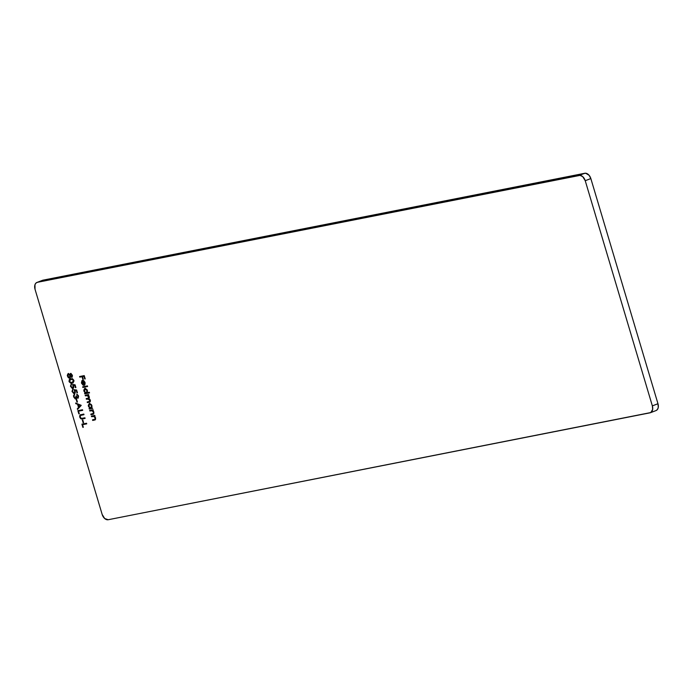 <?xml version="1.0" encoding="UTF-8"?>
<svg xmlns="http://www.w3.org/2000/svg" width="693" height="693" viewBox="0 0 693 693"><rect width="100%" height="100%" fill="white"/><g stroke="black" fill="none" stroke-linecap="round" stroke-linejoin="round"><path stroke-width="1.04" d="M42.23 280.44L37.405 282.311L579.201 175.416L584.814 173.267L43.018 280.163L37.405 282.311A6.419 4.253 69.1 0 0 36.946 282.441A6.419 4.253 69.1 0 0 35.031 289.267L102.157 514.431A6.419 4.253 69.1 0 0 108.186 519.733L104.678 518.52L102.157 514.431L35.031 289.267L34.971 284.693L35.941 283.091L37.405 282.311L580.058 175.372L582.709 176.62L585.23 180.708L652.356 405.881L652.667 409.424L650.77 412.56L108.186 519.733L649.982 412.837A6.419 4.253 69.1 0 0 650.441 412.707L656.054 410.559A6.419 4.253 -110.9 0 0 657.969 403.733L590.843 178.569L585.23 180.708L652.356 405.881L657.969 403.733L658.281 407.276L657.622 409.199L656.375 410.412M82.337 420.131L83.117 422.73L83.593 422.635L82.813 420.045L82.337 420.131L83.117 422.73L83.593 422.635L82.813 420.045L82.337 420.131M77.876 410.654L78.829 413.86L79.305 413.764L78.534 411.166L82.692 410.343L82.51 409.736L77.876 410.654L78.829 413.86L79.305 413.764L78.534 411.166L82.692 410.343L82.51 409.736L77.876 410.654M76.195 399.523L76.966 402.122L77.443 402.027L76.672 399.428L76.195 399.523L76.966 402.122L77.443 402.027L76.672 399.428L76.195 399.523M74.411 393.641L75.338 390.298L76.663 390.419L74.965 390.436L76.663 390.419L76.975 392.862L77.451 392.766L76.628 389.994L74.099 389.761L74.913 392.125L74.004 393.052L72.557 391.545L72.765 389.293L72.02 391.415L73.83 393.633L75.312 392.844L74.965 390.436L76.291 390.566L76.975 392.862L77.451 392.766L76.628 389.994L74.099 389.761L74.783 391.199L74.246 393.035L72.557 391.545L72.765 389.293L72.072 391.606L74.627 393.581M70.686 378.56L69.352 379.729L69.482 381.479L70.79 382.908L72.514 383.038L69.005 381.323L72.141 383.177L72.921 382.934L72.141 383.177L73.882 380.362L70.773 378.586L69.005 381.323L69.239 381.904L70.859 383.203L72.93 382.934L74.004 380.968L72.479 378.664L69.473 379.123L69.005 381.323L70.296 378.707M95.097 419.871L94.413 420.088L95.582 417.905L94.352 416.164L94.958 416.043L94.785 415.436L91.398 416.103L91.571 416.71L93.953 416.441L95.132 417.879L94.976 419.196L92.507 419.828L92.689 420.434L95.495 419.516L95.582 417.905L94.352 416.164L94.958 416.043L94.785 415.436L91.398 416.103L91.571 416.71L93.737 416.38L95.132 417.879L94.846 419.291L92.507 419.828L92.689 420.434L95.313 419.802M89.432 403.465L88.435 406.393L90.055 408.134L88.435 406.393L90.055 408.134L89.094 408.394L89.276 409L92.663 408.333L91.857 407.848L91.528 404.755L89.432 403.465L88.271 405.379L89.683 408.281L89.094 408.394L89.276 409L92.663 408.333L91.857 407.848L91.944 405.717L89.215 403.534M84.91 388.314L83.914 391.233L85.542 392.983L83.914 391.233L85.542 392.983L84.581 393.243L84.763 393.849L89.518 392.905L89.336 392.299L87.309 392.697L87.006 389.605L84.91 388.314L83.749 390.22L85.161 393.122L84.581 393.243L84.763 393.849L89.518 392.905L89.336 392.299L87.309 392.697L87.431 390.566L84.693 388.375M83.507 385.126L81.514 383.177L83.134 385.273L81.826 382.657L82.623 380.977L83.94 385.386L84.867 384.78L84.936 382.224L83.16 380.37L81.904 380.665L81.445 382.926L83.134 385.273L81.913 383.021L82.623 380.977L84.2 385.308M79.6 376.524L79.773 377.131L82.034 376.689L82.839 379.374L83.307 379.279L82.51 376.594L83.94 376.308L84.737 378.993L85.213 378.906L84.234 375.615L79.6 376.524L79.773 377.131L82.034 376.689L82.839 379.374L83.307 379.279L82.51 376.594L83.94 376.308L84.737 378.993L85.213 378.906L84.234 375.615L79.6 376.524M82.666 386.833L82.848 387.439L87.604 386.503L87.422 385.897L82.666 386.833L82.848 387.439L87.604 386.503L87.422 385.897L82.666 386.833M89.847 402.018L89.198 402.235L90.315 400.242L88.955 398.596L89.31 396.864L88.15 395.287L88.739 395.166L88.557 394.56L85.17 395.235L85.352 395.842L87.933 395.625L88.704 396.448L88.643 398.033L86.175 398.605L86.356 399.211L88.565 398.891L89.475 399.454L89.787 401.299L87.188 401.983L87.37 402.59L89.198 402.235L90.211 401.715L90.402 400.597L88.955 398.596L89.406 397.392L88.15 395.287L88.739 395.166L88.557 394.56L85.17 395.235L85.352 395.842L86.781 395.556L88.86 396.838L87.898 398.267L86.175 398.605L86.356 399.211L87.673 398.951L89.865 400.216L89.025 401.619L87.188 401.983L87.37 402.59L89.683 402.096M93.399 414.154L92.715 414.371L93.876 412.188L92.645 410.447L93.26 410.325L93.079 409.719L89.692 410.386L89.873 410.992L92.247 410.724L93.434 412.17L93.269 413.478L90.8 414.111L90.982 414.717L93.789 413.808L93.789 411.919L92.645 410.447L93.26 410.325L93.079 409.719L89.692 410.386L89.873 410.992L92.03 410.663L93.434 412.17L93.139 413.574L90.8 414.111L90.982 414.717L93.607 414.085M71.725 377.39L72.358 375.234L70.573 373.492L69.889 374.67L68.217 373.588L67.472 376.16L68.512 377.85L70.002 378.031L68.512 377.85L69.906 378.066L70.842 376.481L72.098 377.252L70.469 376.62L71.847 377.356L72.479 375.961L71.11 373.579L70.288 373.631L69.889 374.67L68.07 373.631L67.29 375.285L68.165 377.529L69.82 378.109L70.469 376.62L71.855 377.356M72.86 388.444L73.787 385.1L75.121 385.221L73.415 385.239L75.121 385.221L75.433 387.664L75.901 387.569L75.078 384.797L72.557 384.563L73.363 386.928L72.462 387.855L71.067 386.521L71.214 384.095L70.469 386.218L72.28 388.435L73.761 387.647L73.415 385.239L74.749 385.369L75.433 387.664L75.901 387.569L75.078 384.797L72.557 384.563L73.233 386.001L72.696 387.837L71.015 386.356L71.214 384.095L70.521 386.408L73.077 388.383M77.867 397.522L78.43 395.928L77.633 397.574L75.987 396.084L76.022 398.059L74.939 398.137L74.056 396.526L74.35 394.386L73.527 395.521L73.657 396.907L75.199 398.882L76.256 398.761L76.732 397.574L78.153 398.085L78.534 395.963L77.01 394.239L78.43 395.928L76.923 394.793L78.058 396.067L77.737 397.565L75.987 396.084L75.624 398.354L74.134 396.829L74.35 394.386L73.657 396.907L75.849 398.951L76.732 397.574L78.049 398.137M81.194 405.318L75.606 403.031L77.599 404.426L78.508 407.493L77.321 408.783L77.512 409.442L81.22 405.405L75.606 403.031L77.599 404.426L78.508 407.493L77.321 408.783L77.512 409.442L81.194 405.318M81.003 414.622L79.574 415.887L80.483 418.537L81.583 419.022L85.092 418.399L84.918 417.792L81.393 418.416L80.18 417.108L80.431 415.462L83.983 414.674L83.801 414.067L80.067 414.934L79.712 417.238L82.294 418.953L85.092 418.399L84.918 417.792L81.393 418.416L80.18 417.108L80.596 415.376L83.983 414.674L83.801 414.067L80.067 414.934M81.904 424.159L82.857 427.364L83.333 427.269L82.562 424.679L86.72 423.856L86.538 423.25L81.904 424.159L82.857 427.364L83.333 427.269L82.562 424.679L86.72 423.856L86.538 423.25L81.904 424.159M36.946 282.441L42.559 280.293A6.419 4.253 -110.9 0 1 43.018 280.163L585.672 173.224L589.119 175.303L590.843 178.569L657.969 403.733L652.356 405.881A6.419 4.253 69.1 0 1 650.441 412.707M585.23 180.708L590.843 178.569A6.419 4.253 -110.9 0 0 584.814 173.267L579.201 175.416A6.419 4.253 69.1 0 1 585.23 180.708M85.196 378.837L84.737 378.993L84.312 376.169L82.51 376.594L84.312 376.169L85.196 378.837M83.29 379.21L82.839 379.374L82.406 376.542L79.773 377.131L79.99 376.446L80.154 376.992L82.406 376.542L83.29 379.21M84.381 385.23L85.031 382.501L83.818 380.7L82.675 380.275M82.519 380.353L81.887 383.038L82.891 380.206M83.94 385.386L82.718 380.933M83.247 384.987L81.713 382.025M82.987 384.814L82.528 384.329M81.713 382.042L82.571 380.318M84.468 385.204L82.995 380.829M83.429 380.812L84.996 382.467L84.174 384.702L83.056 380.951L84.996 382.467L84.174 384.702L84.892 384.243L85.074 382.796L84.2 381.167L83.056 380.951L83.654 380.873M84.892 384.243L85.092 383.74M83.524 381.115L84.702 382.943L84.174 384.702L83.498 381.098M87.587 386.434L82.848 387.439L83.065 386.755L83.221 387.292L87.587 386.434M85.135 393.702L84.97 393.165L85.135 393.702M84.953 388.288L84.26 389.171L84.295 391.095L85.291 388.167M86.616 392.766L87.387 390.505L85.464 388.782L87.249 390.133L87.431 391.995L86.261 392.905L84.338 391.173L85.464 388.782L84.936 388.972L87.015 390.653L86.261 392.905L85.412 392.732L84.251 390.783L84.962 388.955L87.387 390.505L86.261 392.905M89.198 402.235L87.37 402.59L87.578 401.905L87.742 402.451L89.891 402.009M89.648 401.42L89.025 401.619M89.397 401.481L90.116 399.748M89.743 399.194L86.356 399.211L86.573 398.527L86.738 399.073L88.947 398.744L89.847 399.307M88.617 398.051L87.898 398.267M88.28 398.129L89.232 396.691L87.153 395.417L85.352 395.842L85.568 395.157L85.724 395.694L87.716 395.356L88.86 395.963L89.31 397.332L88.713 398.016M90.081 399.67L89.804 401.377M89.648 408.861L89.492 408.316L89.648 408.861M89.475 403.439L88.782 404.322L88.808 406.245L89.804 403.326M91.155 407.917L91.909 405.665L89.977 403.932L91.112 404.34L92.004 406.055L91.641 407.675L90.783 408.064L88.86 406.332L89.709 404.036M89.821 403.984L91.537 405.803L90.783 408.064L89.657 407.675L88.765 405.942L89.137 404.34L89.605 404.08L91.909 405.665L90.783 408.064M92.715 414.371L90.982 414.717L91.19 414.033L91.355 414.57L93.33 414.18M93.148 413.565L92.394 413.799M93.139 413.574L93.806 412.023L92.403 410.525L89.873 410.992L90.081 410.308L90.246 410.845L92.23 410.507L93.234 411.018L93.901 412.465L93.416 413.478M93.234 411.018L93.572 411.477M94.413 420.088L92.689 420.434L92.897 419.75L93.061 420.287L95.028 419.889M94.854 419.282L94.101 419.508M94.846 419.291L95.504 417.74L94.109 416.233L91.571 416.71L91.788 416.025L91.952 416.562L94.109 416.233L94.941 416.736L95.599 418.182L95.123 419.196M94.941 416.736L95.279 417.195M68.312 373.553L67.845 376.013L68.59 373.449M70.799 373.397L70.262 374.532L70.946 373.345M67.741 374.341L67.663 374.783M69.621 377.494L70.296 375.58L69.439 377.572L68.538 377.183L67.819 375.459L68.26 374.237L69.672 374.463L70.409 376.186L69.439 377.572L67.949 376.074L68.581 374.125M70.357 376.749L70.166 377.2M71.041 373.986L72.167 374.922L72.011 376.62L70.391 375.615L70.998 374.003M71.933 376.637L72.245 375.156L71.119 373.96L71.873 375.294L71.561 376.784L70.547 376.013L70.669 374.125L72.245 375.156L71.561 376.784M68.382 374.203L70.296 375.58L68.382 374.203L69.872 375.563L69.439 377.572M70.773 378.586L70.106 378.776M72.141 383.177L73.137 382.865M70.045 378.837L69.525 379.357M70.79 382.908L71.24 383.064M70.703 379.218L72.661 379.062L73.597 379.894L73.735 381.54L72.8 382.302M72.332 382.432L73.787 380.336L71.959 382.571L70.721 382.545L69.491 381.254L70.955 379.192L73.787 380.336L71.327 379.054L70.521 379.305M72.652 382.354L70.877 382.588L69.664 381.661L69.491 380.154L70.573 379.288L72.28 379.21L73.328 380.249L73.363 381.678L71.959 382.571M71.353 384.078L70.781 385.126L71.093 386.798L72.055 388.019L73.233 388.305L70.521 386.408L71.596 383.948M73.068 387.69L73.614 385.862L72.93 384.424L73.735 386.486L73.068 387.69M72.904 389.275L72.332 390.324L72.644 391.995L73.605 393.217L74.783 393.494L72.072 391.606L73.137 389.145M74.619 392.888L75.156 391.06L74.48 389.613L75.286 391.684L74.619 392.888M77.919 398.172L78.534 395.963L76.741 394.187L78.248 395.469L78.526 396.864M77.105 397.435L78.292 398.033L77.105 397.435L76.923 398.241M75.849 398.951L76.551 398.388M75.901 398.821L73.657 396.907L74.723 394.248M75.806 398.284L76.499 397.713L76.36 395.937L75.624 398.354M75.572 398.735L73.96 396.526L74.515 394.369M77.425 401.966L76.966 402.122L76.594 399.445L77.425 401.966M77.833 409.095L77.321 408.783L78.881 407.345L77.971 404.288L75.806 403.698L76.083 403.231L77.971 404.288L78.881 407.345L77.833 409.095M78.543 404.521L80.683 405.396L78.889 407.077L78.17 404.66L80.683 405.396L78.543 404.521M78.889 407.077L78.17 404.66L80.301 405.535L78.889 407.077M82.675 410.282L78.534 411.166L82.675 410.282M79.288 413.695L78.829 413.86L78.274 410.577L79.288 413.695M81.583 415.081L80.977 415.228M80.596 415.376L81.211 415.22M81.592 418.832L85.074 418.329L82.294 418.953L79.712 417.238L80.527 414.735M81.22 418.676L79.998 416.753L80.561 414.717M79.946 415.748L80.111 415.176M83.567 422.574L83.117 422.73L82.736 420.053L83.567 422.574M86.703 423.787L82.562 424.679L86.703 423.787M83.316 427.209L82.857 427.364L82.302 424.081L83.316 427.209"/></g></svg>
